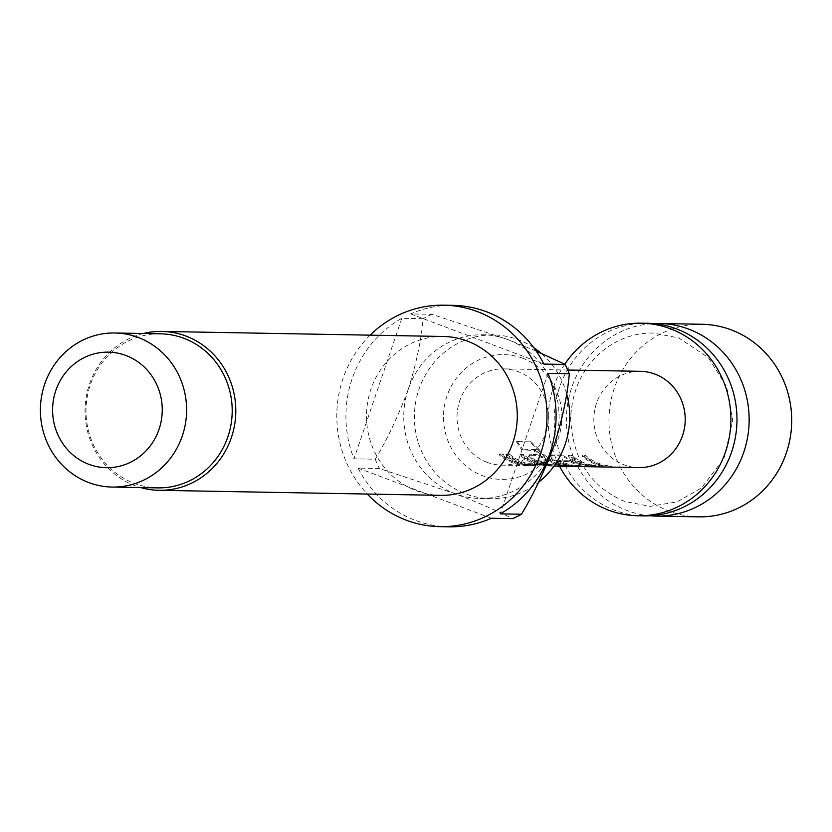 <?xml version="1.0" encoding="UTF-8"?>
<svg xmlns="http://www.w3.org/2000/svg" width="832" height="832" viewBox="0 0 832 832"><rect width="100%" height="100%" fill="white"/><g stroke="black" fill="none" stroke-linecap="round" stroke-linejoin="round"><path stroke-width="0.62" stroke-dasharray="4.16 3.12" d="M534.539 464.391C540.956 463.871 544.721 462.894 545.834 461.448L534.206 464.339L534.643 465.348C541.133 464.818 544.981 463.819 546.166 462.342L534.643 465.348L534.539 464.391M546.177 461.562L546.51 462.457L546.187 461.562M649.969 515.767A96.304 91.374 91 0 1 626.891 510.494A96.304 91.374 91 0 1 567.393 405.725A96.304 91.374 91 0 1 653.411 323.606M698.61 516.849A96.304 91.374 91 0 1 669.458 511.264A96.304 91.374 91 0 1 610.47 403.322A96.304 91.374 91 0 1 702.073 324.272M647.338 323.284A96.304 91.374 -89 0 0 555.734 402.345A96.304 91.374 -89 0 0 614.734 510.276A96.304 91.374 -89 0 0 643.874 515.871M564.762 364.25A96.304 91.374 -89 0 0 559.53 466.19M522.704 358.238A62.4 59.207 -89 0 0 446.971 396.032A62.4 59.207 -89 0 0 482.695 475.779A62.4 59.207 -89 0 0 558.428 437.986A62.4 59.207 -89 0 0 522.704 358.238M533.79 347.703A81.858 77.667 -89 0 0 518.305 339.726A81.858 77.667 -89 0 0 493.522 334.974A81.858 77.667 -89 0 0 415.667 402.168A81.858 77.667 -89 0 0 465.816 493.917A81.858 77.667 -89 0 0 490.589 498.67A81.858 77.667 -89 0 0 538.481 482.352M408.314 389.116A81.858 77.667 -89 0 0 455.166 493.73A81.858 77.667 -89 0 0 479.95 498.472A81.858 77.667 -89 0 0 554.518 444.142A81.858 77.667 -89 0 0 507.666 339.529A81.858 77.667 -89 0 0 482.882 334.776A81.858 77.667 -89 0 0 408.314 389.116C398.684 415.189 387.67 438.547 375.274 459.202L353.985 458.827A110.75 105.082 91 0 1 401.825 318.313L423.103 318.687C421.346 339.726 416.416 363.199 408.314 389.116M449.02 526.812A110.75 105.082 91 0 1 415.501 520.385A110.75 105.082 91 0 1 358.145 468.104L379.423 468.489L455.166 493.73C478.993 502.944 498.16 511.254 512.668 518.638M370.115 335.161A110.75 105.082 -89 0 0 367.266 494.042M536.193 351.052L507.666 339.529L431.922 314.298L410.634 313.914A110.75 105.082 91 0 1 452.993 305.344M431.922 314.298A110.75 105.082 -89 0 0 423.103 318.687M375.274 459.202A110.75 105.082 -89 0 0 379.423 468.489M443.31 336.482A79.456 75.39 -89 0 0 367.744 401.7A79.456 75.39 -89 0 0 416.416 490.745A79.456 75.39 -89 0 0 440.461 495.362M143.395 333.497A79.456 75.39 -89 0 0 85.166 406.38A79.456 75.39 -89 0 0 134.95 485.69A79.456 75.39 -89 0 0 140.629 487.562M160.493 333.809A77.043 73.102 -89 0 0 87.214 397.051A77.043 73.102 -89 0 0 134.41 483.402A77.043 73.102 -89 0 0 157.726 487.874M640.39 371.322A48.152 45.687 -89 0 0 594.589 410.852A48.152 45.687 -89 0 0 624.083 464.818A48.152 45.687 -89 0 0 638.664 467.615M597.085 466.866L588.047 465.92A48.152 45.687 -89 0 1 581.641 464.058A48.152 45.687 -89 0 1 568.027 455.926L571.22 455.988A48.152 45.687 -89 0 0 584.834 464.11A48.152 45.687 -89 0 0 589.982 465.702L600.735 465.889A48.152 45.687 -89 0 1 595.587 464.308A48.152 45.687 -89 0 1 581.974 456.175L585.166 456.238A48.152 45.687 -89 0 0 598.78 464.36A48.152 45.687 -89 0 0 605.176 466.232L588.224 464.984A47.195 44.772 -89 0 1 568.61 455.187L571.802 455.239A47.195 44.772 -89 0 0 590.19 464.766L600.943 464.953A47.195 44.772 -89 0 1 582.546 455.437L585.738 455.489A47.195 44.772 -89 0 0 605.363 465.286L611.582 466.17L598.062 465.92M575.463 466.482A48.152 45.687 -89 0 1 560.893 463.684A48.152 45.687 -89 0 1 554.705 460.793C550.202 457.808 548.714 456.082 550.254 455.614L561.434 455.811L571.834 461.105A48.152 45.687 -89 0 0 578.022 463.996A48.152 45.687 -89 0 0 591.874 466.762M550.274 455.062L549.713 455.801L550.836 454.865L562.016 455.062L572.27 460.252A47.195 44.772 -89 0 0 592.613 465.826A47.195 44.772 -89 0 0 593.32 465.826L590.127 465.774A47.195 44.772 -89 0 1 589.42 465.764A47.195 44.772 -89 0 1 570.19 460.803L559.437 460.606A47.195 44.772 -89 0 0 578.677 465.577A47.195 44.772 -89 0 0 579.384 465.577L576.191 465.525A47.195 44.772 -89 0 1 575.484 465.514A47.195 44.772 -89 0 1 555.131 459.94C550.722 457.018 549.286 455.322 550.836 454.865L550.295 455.073M529.87 441.834L516.464 441.594L529.87 441.834L537.961 449.602A48.152 45.687 -89 0 0 557.274 463.622A48.152 45.687 -89 0 0 563.67 465.483L569.587 466.367L569.587 465.4L558.418 465.202L558.418 466.17M516.464 441.594A48.152 45.687 -89 0 0 521.986 449.821L535.267 450.549A48.152 45.687 -89 0 0 553.727 463.559A48.152 45.687 -89 0 0 558.886 465.14L548.132 464.942A48.152 45.687 -89 0 1 542.984 463.362A48.152 45.687 -89 0 1 537.93 461.094L546.645 460.949A48.152 45.687 -89 0 1 538.658 455.406L529.506 455.239C527.966 455.707 529.443 457.434 533.946 460.418A48.152 45.687 -89 0 0 540.134 463.31A48.152 45.687 -89 0 0 546.541 465.182L555.589 466.118M533.946 460.418L534.383 459.566C529.963 456.643 528.528 454.948 530.088 454.49L528.954 455.426L530.088 454.49L539.24 454.657L538.658 455.406M525.782 464.807A48.152 45.687 -89 0 1 519.386 462.935A48.152 45.687 -89 0 1 505.773 454.813L508.966 454.865A48.152 45.687 -89 0 0 522.579 462.998A48.152 45.687 -89 0 0 527.727 464.578L538.481 464.776A48.152 45.687 -89 0 1 533.322 463.185A48.152 45.687 -89 0 1 519.709 455.062L522.902 455.114A48.152 45.687 -89 0 0 536.515 463.247A48.152 45.687 -89 0 0 542.922 465.119L548.839 465.993L535.756 465.774L525.782 464.807L525.97 463.861A47.195 44.772 -89 0 1 506.355 454.064L509.548 454.126A47.195 44.772 -89 0 0 527.935 463.642L538.678 463.84A47.195 44.772 -89 0 1 520.291 454.314L523.484 454.376A47.195 44.772 -89 0 0 543.098 464.173L548.839 465.026L535.808 464.807L525.97 463.861M527.873 465.618A48.152 45.687 -89 0 1 527.145 465.608A48.152 45.687 -89 0 1 512.574 462.821A48.152 45.687 -89 0 1 498.961 454.688L502.154 454.75A48.152 45.687 -89 0 0 515.767 462.873A48.152 45.687 -89 0 0 530.338 465.67A48.152 45.687 -89 0 0 531.066 465.67L527.873 465.618L527.873 464.651A47.195 44.772 -89 0 1 527.166 464.651A47.195 44.772 -89 0 1 499.543 453.939L502.736 454.002A47.195 44.772 -89 0 0 530.358 464.703A47.195 44.772 -89 0 0 531.066 464.714L527.873 464.651M487.261 462.363A48.152 45.687 91 0 1 457.766 408.398A48.152 45.687 91 0 1 503.568 368.867A48.152 45.687 91 0 1 518.138 371.654A48.152 45.687 91 0 1 547.633 425.63A48.152 45.687 91 0 1 501.831 465.161A48.152 45.687 91 0 1 487.261 462.363M553.998 466.097L548.839 465.993L548.839 465.026L549.328 466.014M589.399 466.731A48.152 45.687 -89 0 1 574.829 463.934A48.152 45.687 -89 0 1 569.774 461.666L559.031 461.469A48.152 45.687 -89 0 0 564.086 463.736A48.152 45.687 -89 0 0 577.928 466.513M566.634 393.775A81.858 77.667 -89 0 0 541.008 353.163M548.028 373.339L500.198 513.854M401.825 318.313L353.985 458.827M491.379 518.253L358.145 468.104M543.878 364.062L410.634 313.914M531.066 465.67L531.066 464.714M502.154 454.75L502.736 454.002M498.961 454.688L499.543 453.939M537.659 465.795L537.67 464.828M542.922 465.119L543.098 464.173M522.902 455.114L523.484 454.376M519.709 455.062L520.291 454.314M538.481 464.776L538.678 463.84M538.886 464.911L539.084 463.975M528.57 464.734L528.757 463.788M527.727 464.578L527.935 463.642M508.966 454.865L509.548 454.126M505.773 454.813L506.355 454.064M530.67 441.355L538.658 448.978L537.961 449.602M538.658 448.978A47.195 44.772 -89 0 0 563.857 464.547L563.67 465.483M563.857 464.547L570.076 465.421L570.055 466.378M558.418 465.202L546.718 464.235L546.541 465.182M534.383 459.566A47.195 44.772 -89 0 0 546.718 464.235M539.24 454.657A47.195 44.772 -89 0 0 547.071 460.096L546.645 460.949M547.071 460.096L537.992 459.93L537.566 460.793M537.992 459.93L537.93 461.094M538.335 460.231A47.195 44.772 -89 0 0 548.34 464.006L548.132 464.942M548.34 464.006L549.162 464.152L548.974 465.098M549.162 464.152L559.489 464.339L559.291 465.286M559.489 464.339L558.886 465.14M559.083 464.204A47.195 44.772 -89 0 1 535.943 449.904L535.267 450.549M535.943 449.904L535.309 449.405L534.622 450.05M535.309 449.405L522.683 449.186L521.986 449.821M517.254 441.116A47.195 44.772 -89 0 0 522.683 449.186M579.384 466.544L579.384 465.577M559.031 461.469L559.437 460.606M558.667 461.167L559.094 460.314M568.994 461.354L569.41 460.502M569.774 461.666L570.19 460.803M590.127 466.731L590.127 465.774M593.32 466.794L593.32 465.826M571.834 461.105L572.27 460.252M561.434 455.811L562.016 455.062M554.705 460.793L555.131 459.94M576.191 466.482L576.191 465.525M599.914 466.908L599.924 465.951M605.176 466.232L605.363 465.286M585.166 456.238L585.738 455.489M581.974 456.175L582.546 455.437M600.735 465.889L600.943 464.953M601.141 466.034L601.338 465.088M590.824 465.847L591.011 464.911M589.982 465.702L590.19 464.766M571.22 455.988L571.802 455.239M568.027 455.926L568.61 455.187M588.047 465.92L588.224 464.984M653.245 333.029C634.514 332.8 617.49 338.874 602.15 351.25C582.546 368.025 572.062 390.166 570.7 417.685C572.312 458.848 590.294 486.772 624.666 501.457L650.135 506.345L677.186 501.883L701.615 487.802L724.09 458.37L732.69 420.482L726.731 386.838L708.282 357.542L678.714 337.917L653.245 333.029M493.522 334.974L482.882 334.776M567.778 370.022L503.568 368.867M611.593 467.126L611.603 466.17M535.756 465.764L530.338 465.67M527.145 465.608L501.831 465.161M490.589 498.67L479.95 498.472M530.358 464.703L527.166 464.651M549.297 465.046L535.808 464.807M570.055 465.421L556.556 465.171M592.613 465.826L589.42 465.764M578.677 465.577L575.484 465.514"/><path stroke-width="1.25" d="M653.411 323.606A96.304 91.374 91 0 1 659.495 323.502A96.304 91.374 91 0 1 688.646 329.098A96.304 91.374 91 0 1 747.646 437.029A96.304 91.374 91 0 1 656.042 516.09A96.304 91.374 91 0 1 649.969 515.767M659.495 323.502L702.073 324.272A96.304 91.374 91 0 1 731.214 329.857A96.304 91.374 91 0 1 790.213 437.798A96.304 91.374 91 0 1 698.61 516.849L656.042 516.09M559.53 466.19A96.304 91.374 -89 0 0 608.65 510.172A96.304 91.374 -89 0 0 637.801 515.757L643.874 515.871A96.304 91.374 -89 0 0 735.478 436.81A96.304 91.374 -89 0 0 676.489 328.879A96.304 91.374 -89 0 0 647.338 323.284L641.254 323.18A96.304 91.374 -89 0 0 564.762 364.25M637.801 515.757A96.304 91.374 -89 0 0 729.404 436.696A96.304 91.374 -89 0 0 670.405 328.765A96.304 91.374 -89 0 0 641.254 323.18M367.266 494.042A110.75 105.082 -89 0 0 406.38 520.229A110.75 105.082 -89 0 0 439.899 526.656A110.75 105.082 -89 0 0 545.241 435.739A110.75 105.082 -89 0 0 477.391 311.615A110.75 105.082 -89 0 0 443.872 305.188A110.75 105.082 -89 0 0 370.115 335.161M443.872 305.188L452.993 305.344A110.75 105.082 91 0 1 486.522 311.771A110.75 105.082 91 0 1 543.878 364.062L565.157 364.437L536.193 351.052M140.629 487.562A79.456 75.39 -89 0 0 158.995 490.308L440.461 495.362A79.456 75.39 -89 0 0 516.038 430.134A79.456 75.39 -89 0 0 467.366 341.089A79.456 75.39 -89 0 0 443.31 336.482L161.855 331.427A79.456 75.39 -89 0 0 143.395 333.497M158.995 490.308A79.456 75.39 -89 0 0 234.572 425.079A79.456 75.39 -89 0 0 185.9 336.034A79.456 75.39 -89 0 0 161.855 331.427M112.112 487.053L157.726 487.874A77.043 73.102 -89 0 0 231.005 424.622A77.043 73.102 -89 0 0 183.81 338.281A77.043 73.102 -89 0 0 160.493 333.809L114.878 332.987A77.043 73.102 91 0 1 138.206 337.459A77.043 73.102 91 0 1 185.401 423.81A77.043 73.102 91 0 1 112.112 487.053A77.043 73.102 91 0 1 88.795 482.581A77.043 73.102 91 0 1 41.6 396.23A77.043 73.102 91 0 1 114.878 332.987M125.944 355.493A57.782 54.829 -89 0 0 55.817 390.489A57.782 54.829 -89 0 0 88.889 464.329A57.782 54.829 -89 0 0 159.026 429.333A57.782 54.829 -89 0 0 125.944 355.493M611.218 467.116L638.664 467.615A48.152 45.687 -89 0 0 684.466 428.085A48.152 45.687 -89 0 0 654.961 374.119A48.152 45.687 -89 0 0 640.39 371.322L567.778 370.022M569.722 466.367L555.589 466.118M570.055 466.388L575.463 466.482A48.152 45.687 -89 0 0 576.191 466.482L579.384 466.544A48.152 45.687 -89 0 1 578.656 466.534A48.152 45.687 -89 0 1 577.928 466.513M578.656 466.534L589.399 466.731A48.152 45.687 -89 0 0 590.127 466.731L593.32 466.794A48.152 45.687 -89 0 1 592.592 466.783A48.152 45.687 -89 0 1 591.874 466.762M611.551 467.126L597.085 466.866M439.899 526.656L449.02 526.812A110.75 105.082 91 0 0 491.379 518.253L512.668 518.638A110.75 105.082 -89 0 0 521.477 514.238C533.884 493.584 544.898 470.215 554.518 444.142C562.619 418.236 567.549 394.763 569.317 373.724A110.75 105.082 -89 0 0 565.157 364.437M569.317 373.724L548.028 373.339A110.75 105.082 91 0 1 500.198 513.854L521.477 514.238M538.481 482.352A81.858 77.667 -89 0 0 566.634 393.775M541.008 353.163A81.858 77.667 -89 0 0 533.79 347.703M598.01 466.887L592.592 466.783M556.504 466.138L553.998 466.097"/></g></svg>
